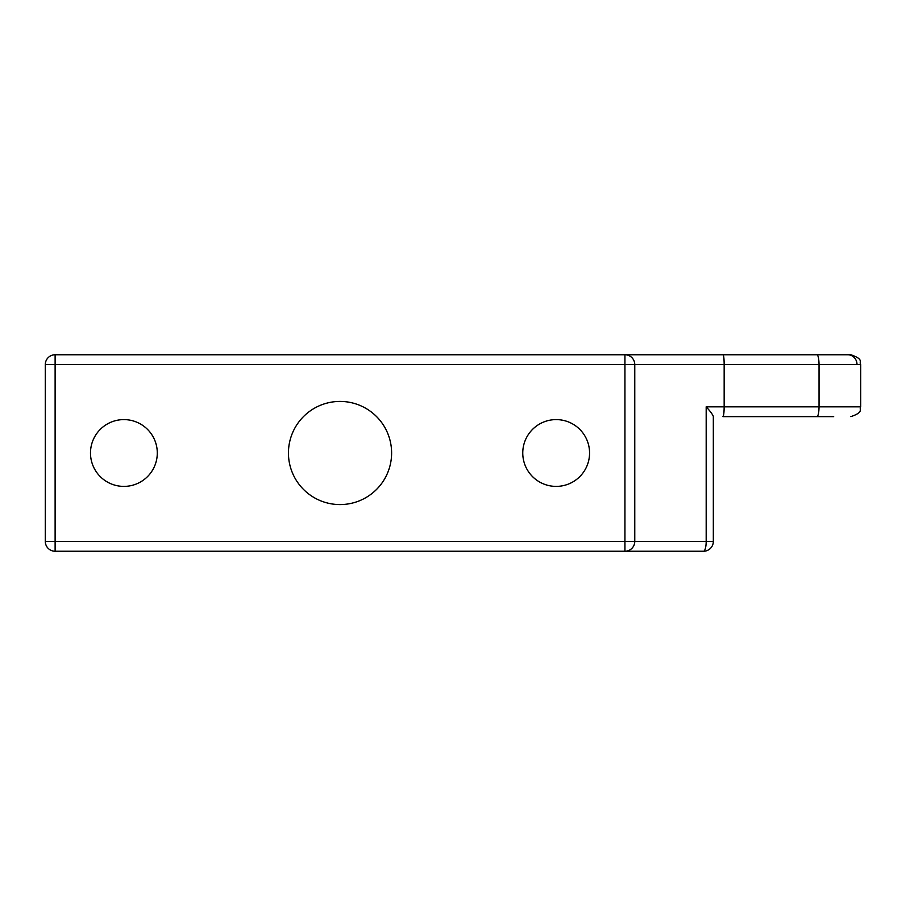 <?xml version="1.0" encoding="UTF-8"?>
<svg xmlns="http://www.w3.org/2000/svg" width="906" height="906" viewBox="0 0 906 906"><rect width="100%" height="100%" fill="white"/><g stroke="black" fill="none" stroke-linecap="round" stroke-linejoin="round"><path stroke-width="1.36" d="M288.448 453A51.574 51.574 0 0 0 340.033 504.574A51.574 51.574 0 0 0 391.607 453A51.574 51.574 0 0 0 340.033 401.426A51.574 51.574 0 0 0 288.448 453M522.762 453A33.397 33.397 0 0 0 556.171 486.397A33.397 33.397 0 0 0 589.568 453A33.397 33.397 0 0 0 556.171 419.603A33.397 33.397 0 0 0 522.762 453M90.487 453A33.397 33.397 0 0 0 123.896 486.397A33.397 33.397 0 0 0 157.293 453A33.397 33.397 0 0 0 123.896 419.603A33.397 33.397 0 0 0 90.487 453M769.828 354.756L624.936 354.756A9.819 9.819 0 0 1 634.766 364.586L634.766 541.414L706.182 541.414L706.182 406.828C710.202 411.188 712.58 414.382 713.328 416.386L713.328 541.414A9.819 9.819 0 0 1 703.509 551.244L55.119 551.244A9.819 9.819 0 0 1 45.3 541.414L45.3 364.586A9.819 9.819 0 0 1 55.119 354.756L723.09 354.756C723.735 355.345 724.098 358.617 724.154 364.586L724.154 406.828C724.087 412.785 723.668 416.058 722.909 416.647L769.828 416.647M723.09 354.756L816.918 354.756C818.22 355.333 818.922 358.606 819.035 364.586L819.035 406.828C818.922 412.796 818.22 416.069 816.918 416.647L722.909 416.647M816.918 354.756L850.881 354.756C864.313 359.433 858.82 361.675 860.7 364.586L634.766 364.586A9.819 9.819 0 0 0 624.936 354.756L624.936 364.586L55.119 364.586L55.119 541.414L624.936 541.414L624.936 364.586L634.766 364.586M841.051 354.756L847.801 354.756A9.819 9.207 -90 0 1 857.019 364.586M833.679 416.647L816.918 416.647M634.766 541.414A9.819 9.819 0 0 1 624.936 551.244L624.936 541.414L634.766 541.414A9.819 9.819 0 0 1 624.936 551.244M706.182 406.828L860.7 406.828C858.82 409.739 864.313 411.981 850.881 416.647C864.313 411.981 858.82 409.739 860.7 406.828L860.7 364.586C858.707 361.63 864.517 359.603 850.881 354.756M55.119 551.244A9.819 9.819 0 0 1 45.3 541.414L55.119 541.414L55.119 551.244M703.509 551.244A9.819 2.684 -90 0 0 706.182 541.414L713.328 541.414A9.819 9.819 0 0 1 703.509 551.244M45.3 364.586A9.819 9.819 0 0 1 55.119 354.756L55.119 364.586L45.3 364.586"/></g></svg>
